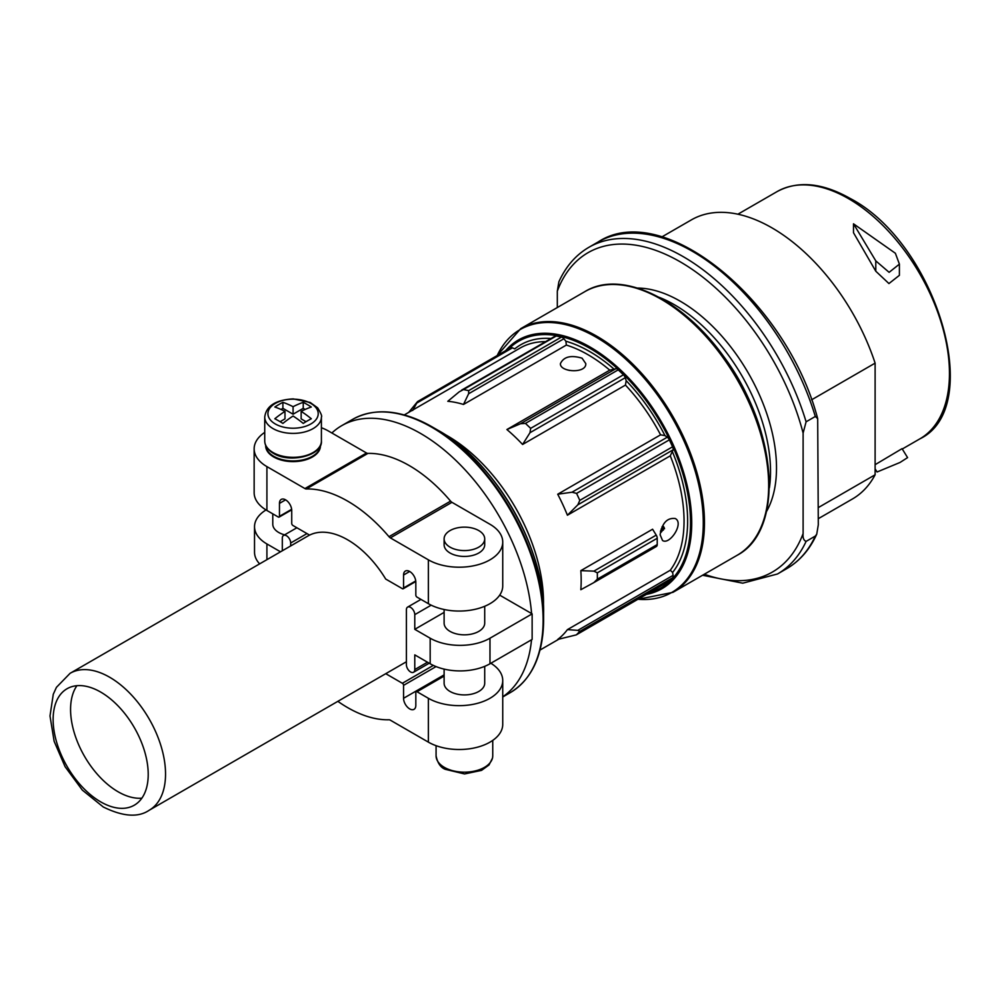 <?xml version="1.0" encoding="UTF-8"?>
<svg xmlns="http://www.w3.org/2000/svg" width="1000" height="1000" viewBox="0 0 1000 1000"><rect width="100%" height="100%" fill="white"/><g stroke="black" fill="none" stroke-linecap="round" stroke-linejoin="round"><path stroke-width="1.5" d="M282.9 402.337A99.438 57.413 120 0 0 274.825 407.013A101.287 58.475 60 0 1 284.988 411.362A101.287 58.475 120 0 0 274.825 418.75A99.438 57.413 60 0 1 282.9 423.413A101.287 58.475 -60 0 1 293.075 416.025A101.287 58.475 60 0 1 303.238 423.413A99.438 57.413 -60 0 1 311.312 418.75A101.287 58.475 -120 0 0 301.15 411.362A101.287 58.475 -60 0 1 311.312 407.013A99.438 57.413 -120 0 0 303.238 402.337A101.287 58.475 120 0 0 293.075 406.7A101.287 58.475 -120 0 0 282.9 402.337L282.9 408.338L280.988 409.45M385.75 673.688L402.362 683.275A1.688 0.975 60 0 1 403.562 685.35L403.562 698.288A8.675 5 60 0 0 407.35 707.013A8.675 5 60 0 0 414.025 709.338A8.675 5 60 0 0 415.825 705.375L415.825 692.425A1.688 0.975 60 0 1 416.175 691.65A1.688 0.975 60 0 1 417.013 691.737L428.375 698.288A43.562 25.15 0 0 0 475.85 703.737A43.562 25.15 0 0 0 502.738 680.512L502.738 724.362A43.562 25.15 180 0 1 475.85 747.6A43.562 25.15 180 0 1 428.375 742.138L390.363 720.188A4.225 2.438 60 0 0 388.975 719.788A126.438 73 60 0 1 337.85 701.338M444.113 669.112L444.113 683.188A20.3 11.725 0 0 0 450.062 691.475A20.3 11.725 0 0 0 472.175 694.013A20.3 11.725 0 0 0 484.712 683.188L484.712 666.35M502.738 680.512A43.562 25.15 0 0 0 490.863 663.25M264.738 432.388A43.562 25.15 0 0 0 254.15 448.825L254.15 492.675A43.562 25.15 0 0 0 266.913 510.462L278.275 517.025A1.688 0.975 60 0 0 279.113 517.1A1.688 0.975 60 0 0 279.462 516.325L279.462 503.387A8.675 5 60 0 1 281.262 499.412A8.675 5 60 0 1 287.938 501.737A8.675 5 60 0 1 291.725 510.462L291.725 523.413A1.688 0.975 60 0 0 292.925 525.475L309.587 535.1A79.075 45.663 60 0 1 385.7 579.05L402.362 588.663A1.688 0.975 60 0 0 403.212 588.75L415.8 581.487M254.15 448.825A43.562 25.15 0 0 0 266.913 466.613L304.925 488.562A4.225 2.438 60 0 0 306.312 488.963A126.438 73 60 0 1 388.975 536.688A4.225 2.438 60 0 0 390.363 537.888L428.375 559.837L428.375 603.688L417.013 597.125A1.688 0.975 60 0 1 415.825 595.05L415.825 582.1A8.675 5 60 0 0 412.038 573.375A8.675 5 60 0 0 405.35 571.062A8.675 5 60 0 0 403.562 575.025L403.562 587.975A1.688 0.975 60 0 1 403.212 588.75M321.4 427.725A43.562 25.15 0 0 1 328.5 431.05L366.525 453A4.225 2.438 60 0 0 367.912 453.4A126.438 73 60 0 1 450.575 501.125A4.225 2.438 60 0 0 451.95 502.325L489.975 524.275A43.562 25.15 0 0 1 502.738 542.05L502.738 585.9A43.562 25.15 0 0 1 475.85 609.138A43.562 25.15 0 0 1 428.375 603.688M502.738 696.812A157.738 91.062 -120 0 0 531.525 639.775M499.688 595.138L531.587 613.55A157.738 91.062 -120 0 0 458.113 462.625A157.738 91.062 -120 0 0 341.737 425.65A157.738 91.062 -120 0 0 331.875 432.987M669.062 581.3A4.225 2.438 60 0 0 669.362 581.062L672.575 577.8A4.225 2.438 60 0 0 673.088 575.35L672.6 572.463L670.275 570.25L567.413 629.637A135.75 78.375 60 0 1 557.712 639.438L576.225 634.9L669.062 581.3A4.225 2.438 60 0 1 668.7 581.438M670.275 570.25A135.75 78.375 -120 0 0 670.275 455.838L567.413 515.225A135.75 78.375 60 0 0 557.712 494.225L572 492.212L576.587 493.4L579.8 500.363L577.825 504.837L567.413 515.225M670.275 455.838L673.088 449.837A4.225 2.438 60 0 0 672.575 446.8L669.362 439.837A4.225 2.438 60 0 0 667.262 437.212L664.963 435.6L660.575 434.837L557.712 494.225M660.575 434.837A135.75 78.375 -120 0 0 625.45 385.087L522.587 444.475A135.75 78.375 60 0 0 506.9 429.538L520.55 423.725L525.45 423.4L530.662 428.35L529.987 432.713L522.587 444.475M625.45 385.087L626.188 380.7L625.25 377.713A4.225 2.438 60 0 0 623.438 374.787L618.237 369.837A4.225 2.438 60 0 0 615.812 368.725L609.763 370.15L506.9 429.538M609.763 370.15A135.75 78.375 -120 0 0 566.35 345.075L463.488 404.462A135.75 78.375 60 0 0 447.8 401.3L459.2 391.838L463.488 389.575L468.688 390.625L468.625 393.75L463.488 404.462M594.8 582.05L656.237 546.575A4.225 2.438 60 0 0 656.35 546.512A4.225 2.438 60 0 0 657.225 544.575L657.225 538.263A4.225 2.438 60 0 0 656.237 535.125L652.588 529.225L580.825 570.65A135.75 78.375 60 0 1 580.825 589.7L593.875 582.587L597.35 579.15L597.35 572.837L593.875 571.138L580.825 570.65M660.125 534.8L662.537 540.487C669.625 545.475 684.488 522.975 675.225 518.513C667.113 517.638 662.075 523.062 660.125 534.8M582.075 358.188C570.938 354.888 563.713 356.7 560.425 363.612C559.663 372.25 586.538 373.862 585.788 363.612L582.075 358.188M566.35 345.075L565.887 341.238L563.888 338.75L468.625 393.75M510.337 348.025A4.225 2.438 60 0 1 510.637 347.788A4.225 2.438 60 0 1 512.438 347.837L514.75 348.875A138.287 79.837 -120 0 1 551.025 338.5M461.525 390.175L555.075 336.163A4.225 2.438 60 0 1 556.263 336L561.462 337.062A4.225 2.438 60 0 1 563.888 338.75M530.375 546.213A148.425 85.7 -120 0 0 489.513 475.375M100.675 801.862A67.237 38.825 -120 0 0 134.288 805.2A67.237 38.825 -120 0 0 134.288 727.55A67.237 38.825 -120 0 0 67.05 688.737A67.237 38.825 -120 0 0 56.75 742.613A67.237 38.825 -120 0 0 100.675 801.862M76.925 685.688A67.237 38.825 -120 0 0 118.125 791.787A67.237 38.825 -120 0 0 141.862 798.162M408.675 412.4L417.562 401.587L412.675 410.487M417.562 401.587L510.637 347.788M567.413 629.637L577.825 630.35L579.8 631.375L576.587 634.625L669.362 581.062M532.137 626.65L532.137 639.425L489.975 663.763A42.287 24.413 0 0 1 430.175 663.763L414.775 654.875L414.775 669.55A5.925 3.413 60 0 1 413.55 672.262A5.925 3.413 60 0 1 408.988 670.675A5.925 3.413 60 0 1 406.4 664.712L406.4 609.812A5.925 3.413 60 0 1 407.625 607.1A5.925 3.413 60 0 1 412.188 608.688A5.925 3.413 60 0 1 414.775 614.65L414.775 629.325L430.175 638.212A42.287 24.413 0 0 0 489.975 638.212L532.137 613.875L532.137 626.65M444.113 609.5L444.113 623.112A20.3 11.725 0 0 0 450.062 631.4A20.3 11.725 0 0 0 472.175 633.938A20.3 11.725 0 0 0 484.712 623.112L484.712 606.275M444.113 612.388L414.775 629.325M266.038 509.938A42.287 24.413 0 0 0 254.525 526.688L254.525 552.238A42.287 24.413 0 0 0 259.637 563.875M254.525 526.688A42.287 24.413 0 0 0 266.913 543.95L280.525 551.812M282.312 550.788L282.312 538.175A5.925 3.413 60 0 1 283.538 535.462A5.925 3.413 60 0 1 288.1 537.05A5.925 3.413 60 0 1 290.675 543L290.675 545.95M272.775 513.85L272.775 524.188A20.3 11.725 0 0 0 278.725 532.475A20.3 11.725 0 0 0 284.613 534.837M273.712 456.987A27.375 15.812 0 0 0 303.55 460.412A27.375 15.812 0 0 0 320.45 445.812A27.375 15.812 0 0 0 320.45 445.462A27.375 15.812 0 0 1 303.3 459.775A27.375 15.812 0 0 1 273.712 456.287A27.375 15.812 0 0 1 265.7 445.425A27.375 15.812 0 0 0 265.688 445.812A27.375 15.812 0 0 0 273.712 456.987M428.375 559.837A43.562 25.15 0 0 0 475.85 565.288A43.562 25.15 0 0 0 502.738 542.05M444.113 538.862L444.113 544.725A20.3 11.725 0 0 0 450.062 553.013A20.3 11.725 0 0 0 472.175 555.55A20.3 11.725 0 0 0 484.712 544.725L484.712 538.862A20.3 11.725 0 0 0 464.412 527.137A20.3 11.725 0 0 0 444.113 538.862A20.3 11.725 0 0 0 450.062 547.15A20.3 11.725 0 0 0 472.175 549.688A20.3 11.725 0 0 0 484.712 538.862M303.238 402.337L303.238 408.338L293.075 414.212L282.9 408.338M305.15 409.45L303.238 408.338M293.075 406.7L293.075 414.212M284.988 411.362L284.988 418.875L280.125 421.688M301.15 411.362L301.15 418.875L306.012 421.688M853.5 223.812L895.375 253.263L899.412 264.15L889.112 272.325L875.788 260.875L853.5 223.812L853.5 232.738L875.788 271.212L888.938 283.562L899.412 275.312M900.013 462.475L907.588 457.612L900.013 462.475L877.075 471.987L875.113 468.837M875.113 464.688L902.05 448.663L907.588 457.612M818.3 507.587L875.113 474.787A161.112 93.025 60 0 1 852.513 498.938L818.3 518.688M811.562 399.837L875.113 363.137A161.112 93.025 60 0 0 691.4 219.875L661.85 236.925M875.113 474.787L875.113 363.137M806.1 421.8L803.112 433.075L803.112 533.562C802.7 537.837 803.7 540.45 806.1 541.4L815.312 536.075L816.737 534.175L818.3 524.8L817.688 418.663L815.312 416.475L806.1 421.8A188.6 108.888 60 0 0 588.9 247.3C575.862 254.925 565.85 266.425 558.888 281.788L557.312 291.175L557.312 307.538M660.45 531.712L661.213 532.163M662.65 530.275A2.375 1.375 60 0 1 661.162 529.05M662.038 526.85L663.188 526.188A3.388 1.95 60 0 1 664.525 528.725M567.4 369.95A13.537 7.812 60 0 1 569.388 370.475M720.188 352.025A128.3 74.075 60 0 1 752.463 407.938M659.4 297.4A136.163 78.612 60 0 1 674.237 304.637A136.163 78.612 60 0 1 769.375 487.875M637.575 288.062A136.163 78.612 60 0 1 680.212 301.188A136.163 78.612 60 0 1 766.55 511.45M661.988 526.95L661.988 527.825A2.375 1.375 60 0 1 662.212 530.9A2.375 1.375 60 0 1 660.7 530.562M662.013 526.9A3.388 1.95 60 0 1 663.413 530.062M661.575 531.85A3.388 1.95 60 0 1 660.537 531.275M275.287 423.963A25.15 14.525 0 0 0 312.425 422.962A25.15 14.525 0 0 0 307.288 401.712A25.15 14.525 0 0 0 271.1 406.625A25.15 14.525 0 0 0 275.287 423.963M417.013 691.737L444.113 676.087M428.375 742.138L428.375 698.288M266.913 466.613L266.913 510.462M149.162 810.275A79.075 45.663 -120 0 0 149.162 718.962A79.075 45.663 -120 0 0 70.088 673.312L56.438 687.337L53.275 694.275L50 715.95L54.138 741.3L65.1 766.712L82.35 790.125L103.275 806.988C122.9 816.637 138.2 817.738 149.162 810.275L406.4 661.762M543.438 606.062A135.75 78.375 -120 0 0 444.087 433.975M545.55 341.662A135.75 78.375 -120 0 0 520.188 348.013L404.25 414.95M613.812 368.913A138.287 79.837 -120 0 0 565.887 341.238M664.963 435.6A138.287 79.837 -120 0 0 626.188 380.7M672.6 572.463A138.287 79.837 -120 0 0 672.6 452.175M584.9 291.613C623.387 267.7 690.062 302.962 730.662 366.9C778.675 438.025 782.8 531.5 737.138 555.288A152.238 87.9 -120 0 0 737.138 379.5A152.238 87.9 -120 0 0 584.9 291.613L520.7 328.675L497.113 355.588M737.138 555.288L672.938 592.35A152.238 87.9 -120 0 0 672.938 416.562A152.238 87.9 -120 0 0 520.7 328.675M637.938 599.263A151.738 87.613 -120 0 0 671.85 417.2A151.738 87.613 -120 0 0 497.225 355.525M646.312 594.425A143.575 82.888 -120 0 0 661.988 422.887A143.575 82.888 -120 0 0 505.588 350.7M649.362 592.663A142.375 82.2 -120 0 0 661.038 423.438A142.375 82.2 -120 0 0 508.65 348.938M438.2 430.375C494.637 461.325 545.025 548.625 543.6 612.95A149.075 86.062 -120 0 0 438.2 430.375L432.425 427.05A157.238 90.787 -120 0 0 379.775 411.95M530.35 672.763A157.238 90.787 -120 0 0 543.6 619.625A157.238 90.787 -120 0 0 432.425 427.05C401.7 409.775 375.125 407.2 352.713 419.312L341.737 425.65M543.6 612.95L543.6 619.625C543.2 654.862 532.15 679.163 510.438 692.525A157.738 91.062 -120 0 0 510.438 510.387A157.738 91.062 -120 0 0 352.713 419.312M561.462 337.062L468.688 390.625M556.263 336L463.488 389.575M512.438 347.837L417.188 402.825M673.088 575.35L577.825 630.35M672.575 577.8L579.8 631.375M673.088 449.837L577.825 504.837M667.262 437.212L572 492.212M672.575 446.8L579.8 500.363M669.362 439.837L576.587 493.4M615.812 368.725L520.55 423.725M625.25 377.713L529.987 432.713M618.237 369.837L525.45 423.4M623.438 374.787L530.662 428.35M656.237 535.125L593.875 571.138M657.225 538.263L597.35 572.837M657.225 544.575L597.35 579.15M489.975 638.212L489.975 663.763M430.175 638.212L430.175 663.763M266.913 543.95L266.913 559.675M414.775 669.55L427.488 662.212M414.775 614.65L431.188 605.175M290.675 543L306.975 533.6M279.462 503.387L285.6 499.837M279.462 516.325L291.65 509.3M304.925 488.562L366.525 453M306.312 488.963L367.912 453.4M388.975 536.688L450.575 501.125M390.363 537.888L451.95 502.325M403.562 575.025L409.688 571.487M403.562 587.975L415.737 580.938M273.038 428.6A28.338 16.363 0 0 0 303.913 432.15A28.338 16.363 0 0 0 321.4 417.038C322.238 416.375 321 413.325 317.675 407.863L310.212 402.475L293.225 398.888C275.688 399.9 266.188 405.95 264.738 417.038A28.338 16.363 0 0 0 273.038 428.6M321.4 440.975C322.9 455.438 289.875 463.837 273.387 453.312C267.725 449.925 264.837 445.812 264.738 440.975A28.338 16.363 0 0 0 273.038 452.537A28.338 16.363 0 0 0 303.913 456.087A28.338 16.363 0 0 0 321.4 440.975L321.4 417.038M403.562 698.288L444.113 674.875M403.562 685.35L436.05 666.587M402.362 683.275L433.312 665.4M444.375 767.375A28.338 16.363 0 0 0 475.25 770.925A28.338 16.363 0 0 0 492.75 755.812L492.55 758L489.012 764.975L481.55 770.375L464.562 773.95L445.25 769.312C440.613 767.537 437.562 763.037 436.075 755.812A28.338 16.363 0 0 0 444.375 767.375M875.788 260.875L875.788 271.212M848.5 198.637A142.762 82.425 60 0 1 941.775 324.45A142.762 82.425 60 0 1 919.887 438.85C985.837 407.362 936.188 243.188 850.2 198.475C822.3 182.712 797.938 180.413 777.125 191.575A142.762 82.425 60 0 1 848.5 198.637M557.312 291.175A184.375 106.45 60 0 1 680.212 261.825A184.375 106.45 60 0 1 803.112 433.075M815.312 536.075A188.6 108.888 60 0 1 786.712 568.663L777.513 573.975A188.6 108.888 60 0 0 806.1 541.4M817.675 418.663C787.212 301.35 663.413 198.975 598.112 241.988A188.6 108.888 60 0 1 815.312 416.475M803.112 533.562A184.375 106.45 60 0 1 704.325 574.237M309.525 535.062L70.088 673.312M558.825 639.2L540 650.062M672.938 592.35L637.837 599.325M510.438 692.525L502.738 696.975M656.35 546.512L594.575 582.175M413.55 672.262L429.212 663.213M407.625 607.1L420.962 599.4M283.538 535.462L296.875 527.762M279.113 517.1L291.7 509.837M264.738 440.975L264.738 417.038M416.175 691.65L444.113 675.512M492.75 755.812L492.75 740.387M436.075 755.812L436.075 745.675M899.4 264.55L899.4 275.312M902.262 449.012L919.887 438.85M737.913 214.2L777.125 191.575M702.575 575.25L742.763 583.175L777.513 573.975M588.9 247.3L598.112 241.988M816.737 534.175C809.762 549.538 799.762 561.038 786.712 568.663"/></g></svg>
